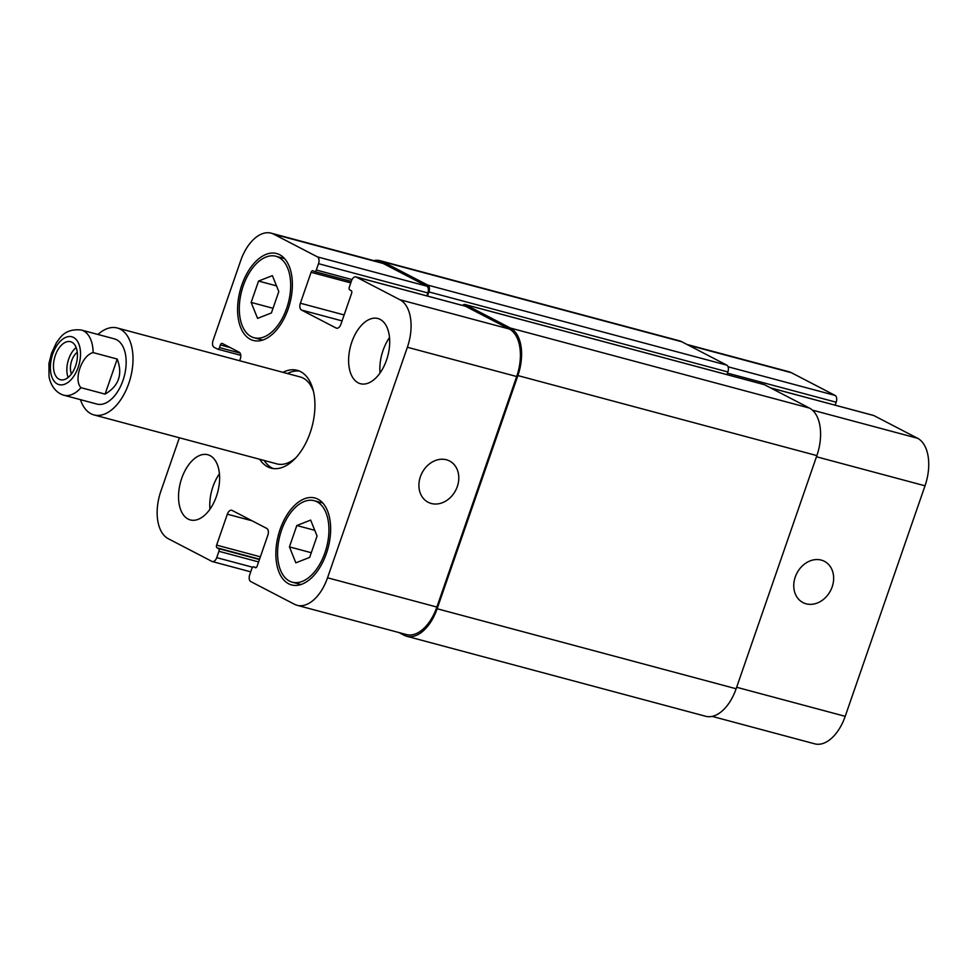 <?xml version="1.0" encoding="UTF-8"?>
<svg xmlns="http://www.w3.org/2000/svg" width="977" height="977" viewBox="0 0 977 977"><rect width="100%" height="100%" fill="white"/><g stroke="black" fill="none" stroke-linecap="round" stroke-linejoin="round"><path stroke-width="1.47" d="M287.433 373.532A50.621 28.883 105 0 1 299.389 371.077M273.304 468.569A50.621 28.883 105 0 1 264.156 460.472M282.964 372.335A50.621 28.883 105 0 1 297.203 370.32A50.621 28.883 105 0 1 312.017 426.693A50.621 28.883 105 0 1 271.032 468.13A50.621 28.883 105 0 1 259.699 459.275M97.932 334.464A45.003 25.671 105 0 1 117.252 327.991L300.208 376.951A45.003 25.671 105 0 1 313.507 391.618M295.799 457.822A45.003 25.671 105 0 1 276.943 463.892L93.975 414.92A45.003 25.671 105 0 1 80.48 399.666M76.145 347.531A19.687 11.235 -75 0 0 68.134 377.464M77.268 352.27A13.837 7.889 -75 0 0 71.724 360.598A13.837 7.889 -75 0 0 71.468 373.922M75.583 365.972A19.687 11.235 105 0 1 60.366 379.723A19.687 11.235 105 0 1 54.602 357.802A19.687 11.235 105 0 1 70.539 341.694A19.687 11.235 105 0 1 75.583 365.972M56.532 342.451L51.5 353.332L48.85 363.969M117.228 359.047C122.907 374.301 118.852 386 105.089 394.122L80.981 387.674C73.251 379.955 81.812 355.213 93.133 352.599L117.228 359.047L105.089 394.122M93.133 352.599A33.755 19.259 105 0 0 81.311 330.018L114.333 338.848A33.755 19.259 105 0 1 124.213 376.438A33.755 19.259 105 0 1 96.894 404.063L63.859 395.221A33.755 19.259 105 0 0 80.981 387.674M117.252 327.991A45.003 25.671 105 0 1 130.417 378.099A45.003 25.671 105 0 1 93.975 414.92M873.108 415.372A5.63 3.212 105 0 1 873.511 415.433A5.63 3.212 105 0 1 873.89 415.579L917.586 438.27A39.373 22.459 105 0 1 925.024 485.801L845.203 716.324A39.373 22.459 105 0 1 814.757 743.839L712.172 716.385M687.002 344.466L788.781 371.7A39.373 22.459 105 0 1 791.419 372.725L835.103 395.429A5.63 3.212 105 0 1 836.178 402.219L835.152 405.162M806.135 603.81A23.253 18.942 -62.5 0 1 802.984 602.589A23.253 18.942 -62.5 0 1 796.89 573.218A23.253 18.942 -62.5 0 1 824.429 561.323A23.253 18.942 -62.5 0 1 831.415 588.813A23.253 18.942 -62.5 0 1 806.135 603.81M431.284 503.485A23.253 18.942 -62.5 0 1 428.134 502.263A23.253 18.942 -62.5 0 1 422.04 472.892A23.253 18.942 -62.5 0 1 449.579 460.997A23.253 18.942 -62.5 0 1 456.552 488.5A23.253 18.942 -62.5 0 1 431.284 503.485M251.15 302.43L258.551 281.058L272.388 275.636L278.811 291.586L271.411 312.945L257.586 318.368L251.15 302.43L273.023 308.28M258.551 281.058L276.503 285.858M289.424 546.876L296.825 525.516L310.649 520.094L317.073 536.031L309.672 557.403L295.848 562.825L289.424 546.876L311.297 552.738M296.825 525.516L314.765 530.316M286.688 308.28A42.182 24.071 -75 0 0 275.893 256.255A42.182 24.071 -75 0 0 241.734 290.78A42.182 24.071 -75 0 0 254.081 337.749A42.182 24.071 -75 0 0 286.688 308.28M288.13 309.025A45.003 25.671 105 0 1 253.348 340.472A45.003 25.671 105 0 1 240.183 290.364A45.003 25.671 105 0 1 276.613 253.531A45.003 25.671 105 0 1 288.13 309.025M324.95 552.726A42.182 24.071 -75 0 0 314.154 500.7A42.182 24.071 -75 0 0 279.996 535.237A42.182 24.071 -75 0 0 292.343 582.207A42.182 24.071 -75 0 0 324.95 552.726M326.391 553.483A45.003 25.671 105 0 1 291.61 584.93A45.003 25.671 105 0 1 278.445 534.822A45.003 25.671 105 0 1 314.887 497.989A45.003 25.671 105 0 1 326.391 553.483M209.957 509.225A33.755 19.259 105 0 1 219.434 473.808M216.43 496.353A33.755 19.259 105 0 1 190.344 519.935A33.755 19.259 105 0 1 180.476 482.357A33.755 19.259 105 0 1 207.796 454.732A33.755 19.259 105 0 1 216.43 496.353M386.513 360.134A33.755 19.259 105 0 1 360.428 383.717A33.755 19.259 105 0 1 350.56 346.139A33.755 19.259 105 0 1 377.879 318.514A33.755 19.259 105 0 1 386.513 360.134M380.041 373.006A33.755 19.259 105 0 1 389.518 337.59M239.67 360.745L240.269 359.023A5.63 3.212 -75 0 0 239.206 352.233L222.267 343.44A2.247 1.282 -75 0 0 222.121 343.379A2.247 1.282 -75 0 0 220.387 344.954L219.471 347.592A2.247 1.282 105 0 1 217.724 349.168A2.247 1.282 105 0 1 217.578 349.107L214.11 347.299A5.63 3.212 105 0 1 213.047 340.509L240.684 260.676A39.373 22.459 105 0 1 271.118 233.161A39.373 22.459 105 0 1 273.755 234.187L317.452 256.89A5.63 3.212 105 0 1 318.514 263.68L316.316 270.018A2.247 1.282 105 0 1 314.582 271.594A2.247 1.282 105 0 1 314.435 271.533L312.982 270.788A2.247 1.282 -75 0 0 312.835 270.727A2.247 1.282 -75 0 0 311.089 272.302L300.379 303.224A5.63 3.212 -75 0 0 301.441 310.014L336.173 328.052A5.63 3.212 -75 0 0 336.552 328.199A5.63 3.212 -75 0 0 340.9 324.279L351.61 293.344A2.247 1.282 -75 0 0 351.183 290.633L349.729 289.876A2.247 1.282 105 0 1 349.314 287.165L351.5 280.814A5.63 3.212 105 0 1 355.86 276.882A5.63 3.212 105 0 1 356.226 277.028L399.923 299.731A39.373 22.459 105 0 1 407.372 347.262L327.539 577.786A39.373 22.459 105 0 1 297.106 605.3A39.373 22.459 105 0 1 294.468 604.274L250.771 581.571A5.63 3.212 105 0 1 249.709 574.781L251.907 568.431A2.247 1.282 105 0 1 253.654 566.868A2.247 1.282 105 0 1 253.8 566.916L255.241 567.674A2.247 1.282 -75 0 0 255.4 567.735A2.247 1.282 -75 0 0 257.134 566.159L267.845 535.225A5.63 3.212 -75 0 0 266.782 528.435L232.062 510.397A5.63 3.212 -75 0 0 231.683 510.25A5.63 3.212 -75 0 0 227.336 514.183L216.625 545.117A2.247 1.282 -75 0 0 217.053 547.828L218.494 548.585A2.247 1.282 105 0 1 218.921 551.297L216.723 557.647A5.63 3.212 105 0 1 212.375 561.567A5.63 3.212 105 0 1 211.997 561.421L168.3 538.73A39.373 22.459 105 0 1 160.863 491.199L179.365 437.781M462.536 305.435A5.63 3.212 105 0 1 465.064 304.519A5.63 3.212 105 0 1 465.443 304.665L510.434 328.052A39.373 22.459 105 0 1 517.883 375.583L437.134 608.744A39.373 22.459 105 0 1 406.701 636.259L705.699 716.275A39.373 22.459 -75 0 0 736.133 688.761L816.87 455.6A39.373 22.459 -75 0 0 809.432 408.068L764.429 384.694A5.63 3.212 -75 0 0 764.051 384.547A5.63 3.212 -75 0 0 763.66 384.486M726.949 374.618L727.877 371.944A5.63 3.212 -75 0 0 726.815 365.154L681.812 341.767A39.373 22.459 -75 0 0 679.174 340.741L380.187 260.725A39.373 22.459 105 0 1 382.825 261.751L427.828 285.125A5.63 3.212 105 0 1 428.891 291.915L427.462 296.043M464.783 306.082A5.63 3.212 105 0 1 465.186 306.143A5.63 3.212 105 0 1 465.565 306.289L509.261 328.993A39.373 22.459 105 0 1 516.699 376.524L436.878 607.047A39.373 22.459 105 0 1 406.444 634.562L297.106 605.3M271.118 233.161L380.456 262.422A39.373 22.459 105 0 1 383.094 263.448L426.79 286.151A5.63 3.212 105 0 1 427.853 292.941L426.827 295.884M406.701 636.259A39.373 22.459 105 0 1 404.063 635.233L398.885 632.534M373.715 260.615A39.373 22.459 105 0 1 380.187 260.725M59.292 342.341A24.755 14.118 105 0 1 80.456 351.744A24.755 14.118 105 0 1 61.93 384.865A24.755 14.118 105 0 1 52.721 354.089A24.755 14.118 105 0 1 59.292 342.341M736.646 687.271L845.203 716.324M688.272 345.125L791.419 372.725M728.085 366.79L835.103 395.429M727.462 373.129L836.178 402.219M770.743 387.967L873.89 415.579M812.388 410.12L917.586 438.27M816.467 456.76L925.024 485.801M436.878 607.047L327.539 577.786M256.169 567.552L253.8 566.916M252.103 520.814L227.336 514.183M260.37 556.817L216.625 545.117M259.54 559.198L217.053 547.828M259.43 559.54L218.494 548.585M258.6 561.922L218.921 551.297M252.616 567.246L216.723 557.647M230.291 347.604L220.387 344.954M240.11 353.112L219.471 347.592M217.724 349.168L240.769 355.335L217.883 349.192M383.094 263.448L273.755 234.187M426.79 286.151L317.452 256.89M427.853 292.941L318.514 263.68M352.038 279.581L316.316 270.018M351.305 281.4L314.741 271.618M350.78 282.915L311.089 272.302M344.124 314.936L300.379 303.224M342.072 320.896L301.441 310.014M336.943 328.26L336.173 328.052M465.565 306.289L356.226 277.028M509.261 328.993L399.923 299.731M516.699 376.524L407.372 347.262M736.133 688.761L437.134 608.744M816.87 455.6L517.883 375.583M809.432 408.068L510.434 328.052M764.429 384.694L465.443 304.665M727.877 371.944L428.891 291.915M726.815 365.154L427.828 285.125M681.812 341.767L382.825 261.751M56.263 342.866L59.658 338.323C64.567 331.704 71.785 328.944 81.311 330.018M48.935 363.297L48.997 375.742C49.314 380.761 53.442 392.278 63.859 395.221M284.515 258.563L275.893 256.255M262.703 340.069L254.081 337.749M322.789 503.008L314.154 500.7M300.965 584.515L292.343 582.207M873.511 415.433L770.56 387.881M256.194 567.539L253.654 566.868M250.735 571.838L212.375 561.567M351.293 281.425L314.582 271.594M465.186 306.143L355.86 276.882M465.064 304.519L764.051 384.547"/></g></svg>
